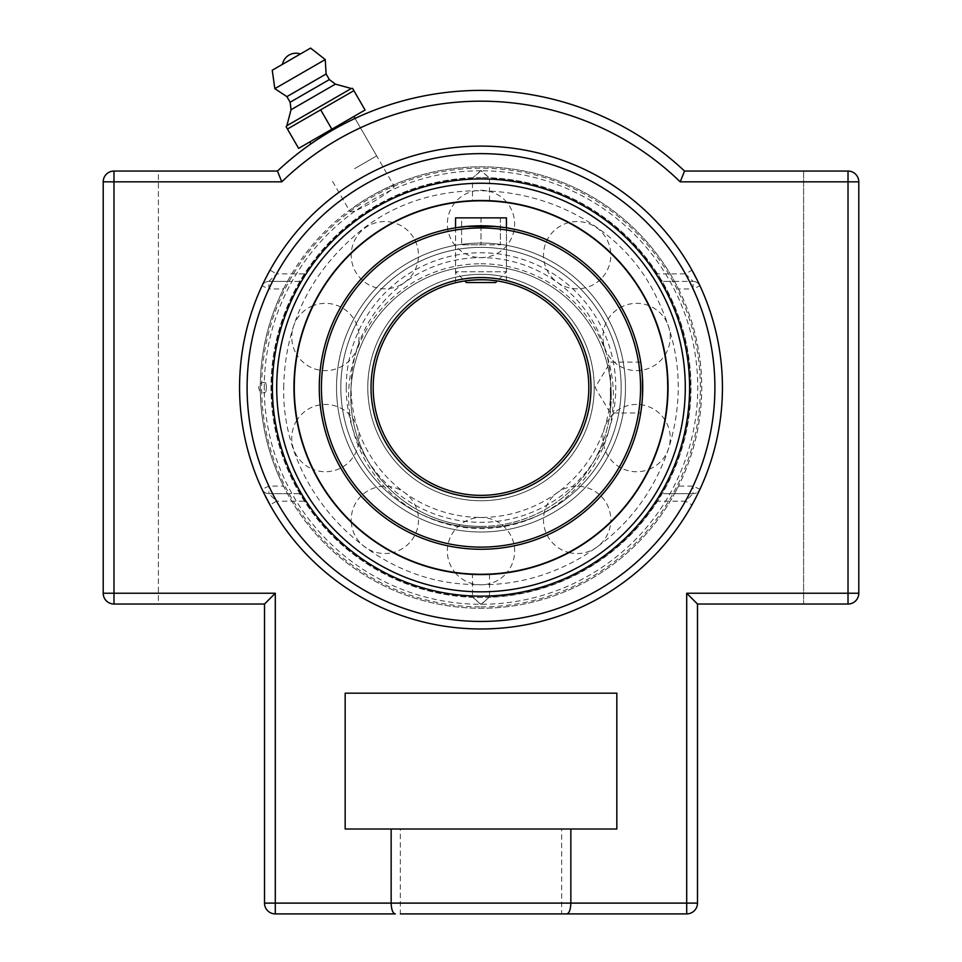 <?xml version="1.0" encoding="UTF-8"?>
<svg xmlns="http://www.w3.org/2000/svg" width="962" height="962" viewBox="0 0 962 962"><rect width="100%" height="100%" fill="white"/><g stroke="black" fill="none" stroke-linecap="round" stroke-linejoin="round"><path stroke-width="0.72" stroke-dasharray="4.81 3.61" d="M481 628.98A241.438 241.438 0 0 0 722.438 387.542A241.438 241.438 0 0 0 481 146.104A241.438 241.438 0 0 0 239.562 387.542A241.438 241.438 0 0 0 481 628.98A241.438 241.438 0 0 1 269.997 504.87L276.587 501.202L268.891 493.662A7.552 7.552 0 0 1 262.049 489.297A7.552 7.552 0 0 0 268.891 493.662L298.557 493.662C300.601 494.252 303.114 496.765 306.084 501.202L276.587 501.202A233.886 233.886 0 0 0 685.413 501.202L692.003 504.87A241.438 241.438 0 0 1 481 628.98A241.438 241.438 0 0 0 722.438 387.542A241.438 241.438 0 0 0 481 146.104A241.438 241.438 0 0 0 239.562 387.542A241.438 241.438 0 0 0 481 628.98M264.394 494.179L262.049 489.297L268.891 486.111L283.549 486.111L287.037 492.905A220.731 220.731 0 0 0 674.963 492.893L674.518 493.662L693.109 493.662L685.413 501.202L655.916 501.202C658.886 496.765 661.399 494.252 663.443 493.662L693.109 493.662A7.552 7.552 0 0 0 699.951 489.297A7.552 7.552 0 0 1 693.109 493.662L693.109 486.111A233.886 233.886 0 0 0 693.109 288.961L678.451 288.961L674.963 282.179A220.731 220.731 0 0 0 370.635 196.38C357.299 204.281 350.433 209.379 350.06 211.676C352.236 212.506 360.089 209.127 373.617 201.539C386.94 193.627 393.795 188.516 394.167 186.207C391.991 185.389 384.151 188.78 370.635 196.38A220.731 220.731 0 0 0 287.037 282.179L287.482 281.421L268.891 281.421L276.587 273.869L306.084 273.869C303.114 278.307 300.601 280.832 298.557 281.421L268.891 281.421L268.891 288.961L262.049 285.786A7.552 7.552 0 0 1 268.891 281.421A7.552 7.552 0 0 0 262.049 285.786L264.358 280.952M265.596 278.475L269.997 270.202A241.438 241.438 0 0 1 692.003 270.202L685.413 273.869L693.109 281.421A7.552 7.552 0 0 1 699.951 285.786A241.438 241.438 0 0 1 699.951 489.297L697.642 494.119M674.963 282.179L674.518 281.421L693.109 281.421L663.443 281.421C661.399 280.832 658.886 278.307 655.916 273.869L685.413 273.869A233.886 233.886 0 0 0 276.587 273.869L269.997 270.202M697.606 280.904L699.951 285.786A7.552 7.552 0 0 0 693.109 281.421L693.109 288.961L699.951 285.786M287.037 492.905L287.482 493.662L268.891 493.662L268.891 486.111A233.886 233.886 0 0 1 268.891 288.961L283.549 288.961L287.037 282.179M696.404 496.596L692.003 504.87M674.963 492.893L678.451 486.111L693.109 486.111L699.951 489.297M298.557 493.662L287.482 493.662M283.549 486.111A220.695 220.695 0 0 1 283.549 288.961M287.482 281.421L298.557 281.421M306.084 273.869A208.598 208.598 0 0 1 655.916 273.869M678.451 288.961A220.695 220.695 0 0 1 678.451 486.111M663.443 281.421L674.518 281.421M655.916 501.202A208.598 208.598 0 0 1 306.084 501.202M674.518 493.662L663.443 493.662M332.419 130.219L355.038 118.422L394.167 186.207M351.094 120.298L336.712 127.778M328.186 132.708L324.086 135.209M317.111 139.682L320.298 137.614M848.015 171.056A10.786 10.786 0 0 1 858.789 181.83A10.786 10.786 0 0 0 848.015 171.056L803.607 171.056L848.015 171.056L848.015 181.83L858.789 181.83L858.789 593.241A10.786 10.786 0 0 1 848.015 604.028A10.786 10.786 0 0 0 858.789 593.241L858.789 181.83M103.211 181.83A10.786 10.786 0 0 1 113.985 171.056A10.786 10.786 0 0 0 103.211 181.83L103.211 593.241A10.786 10.786 0 0 0 113.985 604.028A10.786 10.786 0 0 1 103.211 593.241L103.211 181.83L113.985 181.83L113.985 593.241L275.3 593.241L264.514 604.028M158.393 604.028L113.985 604.028L158.393 604.028L158.393 171.056L113.985 171.056L158.393 171.056L158.393 604.028M275.3 593.241L275.3 903.114L264.514 903.114A10.786 10.786 0 0 0 275.3 913.9L395.322 913.9C392.821 913.419 391.438 909.824 391.149 903.114L570.851 903.114L570.851 829.003L345.166 829.003L345.166 693.169L616.834 693.169L616.834 829.003L570.851 829.003M697.486 903.114L570.851 903.114C570.562 909.824 569.179 913.419 566.678 913.9L686.7 913.9L686.7 593.241L697.486 604.028M566.678 913.9L400.348 913.9L561.652 913.9L400.348 913.9L400.348 829.003L561.652 829.003L561.652 913.9M848.015 604.028L803.607 604.028L848.015 604.028L848.015 593.241L858.789 593.241M277.465 171.056A297.138 297.138 0 0 1 684.535 171.056M391.149 829.003L391.149 903.114L275.3 903.114L275.3 913.9M803.607 171.056L803.607 604.028L803.607 171.056M561.652 829.003L400.348 829.003M354.617 168.639L376.671 155.904L354.617 168.639M365.067 110.017L353.896 90.656L287.446 129.016L298.629 148.376L365.067 110.017M353.908 116.462L331.854 129.197L320.671 109.836M331.854 129.197L309.788 141.931M282.431 64.358L300.397 53.98M286.868 125.709L351.31 88.504M291.029 109.752L335.413 84.127M290.139 102.237L329.353 79.593M286.904 96.633L326.118 73.99M274.831 88.66L325.252 59.56M272.246 70.238L310.594 48.1M506.445 227.826L506.445 271.777L481 271.777L506.445 271.777L497.27 280.952L481 279.714L464.73 280.952L455.555 271.777L481 271.777L455.555 271.777L455.555 227.826L481 225.805A161.724 161.724 0 0 1 642.724 387.542A161.724 161.724 0 0 1 481 549.266A161.724 161.724 0 0 1 319.276 387.542A161.724 161.724 0 0 1 481 225.805L506.469 227.826L506.469 282.768L504.533 282.323L506.469 282.768M481 227.97A159.572 159.572 0 0 0 342.809 467.328A159.572 159.572 0 0 0 619.191 467.328A159.572 159.572 0 0 0 481 227.97M481 263.756A132.407 132.407 0 0 1 595.658 462.361A132.407 132.407 0 0 1 366.342 462.361A132.407 132.407 0 0 1 481 263.756M642.436 377.813L642.436 397.27M642.099 401.743L641.341 408.634M641.269 409.199L642.099 401.791M641.269 365.885L642.111 373.364M640.908 363.335L641.005 364.021M502.116 227.188L499.025 226.816M498.965 226.816L495.262 226.443M466.786 226.431L463.035 226.816M462.987 226.816L459.884 227.188M481 526.406A130.243 130.243 0 0 0 611.243 396.164A130.243 130.243 0 0 0 481 265.921A130.243 130.243 0 0 0 350.757 396.164A130.243 130.243 0 0 0 481 526.406A130.243 130.243 0 0 1 350.757 396.164A130.243 130.243 0 0 1 481 265.921A130.243 130.243 0 0 1 611.243 396.164A130.243 130.243 0 0 1 481 526.406M481 495.358A107.816 107.816 0 0 1 387.626 333.634A107.816 107.816 0 0 1 574.374 333.634A107.816 107.816 0 0 1 481 495.358A107.816 107.816 0 0 1 373.184 387.542A107.816 107.816 0 0 1 481 279.714A107.816 107.816 0 0 1 588.816 387.542A107.816 107.816 0 0 1 481 495.358A107.816 107.816 0 0 0 588.816 387.542A107.816 107.816 0 0 0 481 279.714A107.816 107.816 0 0 0 373.184 387.542A107.816 107.816 0 0 0 481 495.358A107.816 107.816 0 0 0 588.816 387.542A107.816 107.816 0 0 0 481 279.714A107.816 107.816 0 0 0 373.184 387.542A107.816 107.816 0 0 0 481 495.358M459.331 281.926L457.479 282.311L459.331 281.926M457.467 282.323L455.531 282.768L457.467 282.323M502.669 281.926L504.521 282.311L502.669 281.926M610.389 387.542L610.389 412.987L610.389 387.542M340.837 387.542A140.163 140.163 0 0 0 481 527.705A140.163 140.163 0 0 0 621.163 387.542A140.163 140.163 0 0 0 481 247.378A140.163 140.163 0 0 0 340.837 387.542A140.163 140.163 0 0 1 481 247.378A140.163 140.163 0 0 1 621.163 387.542A140.163 140.163 0 0 1 481 527.705A140.163 140.163 0 0 1 340.837 387.542A140.163 140.163 0 0 1 481 247.378A140.163 140.163 0 0 1 621.163 387.542A140.163 140.163 0 0 1 481 527.705A140.163 140.163 0 0 1 359.608 317.46A140.163 140.163 0 0 1 602.392 317.46A140.163 140.163 0 0 1 481 527.705A140.163 140.163 0 0 1 340.837 387.542A140.163 140.163 0 0 1 481 247.378A140.163 140.163 0 0 1 621.163 387.542A140.163 140.163 0 0 1 481 527.705A140.163 140.163 0 0 1 340.837 387.542M351.094 387.542A129.906 129.906 0 0 1 545.959 275.036A129.906 129.906 0 0 1 545.959 500.048A129.906 129.906 0 0 1 351.094 387.542M611.243 396.164A130.243 130.243 0 0 0 481 265.921A130.243 130.243 0 0 0 350.757 396.164A130.243 130.243 0 0 0 481 526.406A130.243 130.243 0 0 0 611.243 396.164A130.243 130.243 0 0 1 481 526.406A130.243 130.243 0 0 1 350.757 396.164A130.243 130.243 0 0 1 481 265.921A130.243 130.243 0 0 1 611.243 396.164M481 574.579A187.037 187.037 0 0 0 668.037 387.542A187.037 187.037 0 0 0 481 200.505A187.037 187.037 0 0 0 293.963 387.542A187.037 187.037 0 0 0 481 574.579A187.037 187.037 0 0 0 668.037 387.542A187.037 187.037 0 0 0 481 200.505A187.037 187.037 0 0 0 293.963 387.542A187.037 187.037 0 0 0 481 574.579A187.037 187.037 0 0 1 293.963 387.542A187.037 187.037 0 0 1 481 200.505A187.037 187.037 0 0 1 668.037 387.542A187.037 187.037 0 0 1 481 574.579M481 170.779A216.751 216.751 0 0 0 264.249 387.542A216.751 216.751 0 0 0 481 604.292A216.751 216.751 0 0 0 697.751 387.542A216.751 216.751 0 0 0 481 170.779L472.474 178.114L481 170.454L489.526 178.114L481 170.779M481 177.561A209.969 209.969 0 0 0 299.158 492.52A209.969 209.969 0 0 0 662.842 492.52A209.969 209.969 0 0 0 481 177.561A209.969 209.969 0 0 1 690.969 387.542A209.969 209.969 0 0 1 481 597.51A209.969 209.969 0 0 1 271.031 387.542A209.969 209.969 0 0 1 481 177.561M266.318 387.542A4.99 1.046 90 0 0 265.332 382.563A4.99 1.046 90 0 0 265.271 382.551A4.99 1.046 90 0 0 264.225 387.542A4.99 1.046 90 0 0 265.332 392.52A4.99 1.046 90 0 0 266.318 387.542M481 606.89A219.348 219.348 0 0 0 700.348 387.542A219.348 219.348 0 0 0 481 168.194A219.348 219.348 0 0 0 261.652 387.542A219.348 219.348 0 0 0 481 606.89M481 183.249A204.293 204.293 0 0 0 304.076 489.682A204.293 204.293 0 0 0 657.924 489.682A204.293 204.293 0 0 0 481 183.249M473.136 200.661L472.474 200.697L473.136 200.661M488.864 200.661L489.526 200.697L488.864 200.661M472.474 574.386L473.136 574.41L472.474 574.386L472.474 596.957L481 604.292L489.526 596.957L481 604.629L472.474 596.957A209.596 209.596 0 0 1 271.404 387.542A209.596 209.596 0 0 1 472.474 178.114L472.474 200.697M488.864 574.41L489.526 574.386L488.864 574.41M489.526 200.697L489.526 178.114A209.596 209.596 0 0 1 690.596 387.542A209.596 209.596 0 0 1 489.526 596.957L489.526 574.386M579.365 487.397A140.163 140.163 0 0 0 580.856 289.177A140.163 140.163 0 0 0 382.635 287.686A140.163 140.163 0 0 0 381.144 485.906A140.163 140.163 0 0 0 579.365 487.397A140.163 140.163 0 0 0 580.856 289.177A140.163 140.163 0 0 0 382.635 287.686A140.163 140.163 0 0 0 381.144 485.906A140.163 140.163 0 0 0 579.365 487.397M379.605 284.608A144.48 144.48 0 0 0 378.078 488.924A144.48 144.48 0 0 0 582.395 490.464A144.48 144.48 0 0 0 583.922 286.147A144.48 144.48 0 0 0 379.605 284.608A144.48 144.48 0 0 0 378.078 488.924A144.48 144.48 0 0 0 582.395 490.464A144.48 144.48 0 0 0 583.922 286.147A144.48 144.48 0 0 0 379.605 284.608M611.94 520.466A186.592 186.592 0 0 0 613.924 256.601A186.592 186.592 0 0 0 350.06 254.617A186.592 186.592 0 0 0 348.076 518.482A186.592 186.592 0 0 0 611.94 520.466M612.048 520.574A186.748 186.748 0 0 0 614.033 256.493A186.748 186.748 0 0 0 349.952 254.497A186.748 186.748 0 0 0 347.967 518.59A186.748 186.748 0 0 0 666.281 410.882A186.748 186.748 0 0 1 457.647 572.811A186.748 186.748 0 0 1 295.719 364.189A186.748 186.748 0 0 1 504.353 202.26A186.748 186.748 0 0 1 666.281 410.882A186.748 186.748 0 0 0 349.952 254.497M341.931 370.009A140.163 140.163 0 0 1 498.52 248.473A140.163 140.163 0 0 1 620.069 405.062A140.163 140.163 0 0 1 463.48 526.599A140.163 140.163 0 0 1 341.931 370.009A140.163 140.163 0 0 1 498.52 248.473A140.163 140.163 0 0 1 620.069 405.062A140.163 140.163 0 0 1 463.48 526.599A140.163 140.163 0 0 1 341.931 370.009M624.35 405.603A144.48 144.48 0 0 1 462.938 530.88A144.48 144.48 0 0 1 337.65 369.48A144.48 144.48 0 0 1 499.062 244.192A144.48 144.48 0 0 1 624.35 405.603A144.48 144.48 0 0 1 462.938 530.88A144.48 144.48 0 0 1 337.65 369.48A144.48 144.48 0 0 1 499.062 244.192A144.48 144.48 0 0 1 624.35 405.603M295.875 364.213A186.592 186.592 0 0 1 504.328 202.417A186.592 186.592 0 0 1 666.125 410.87A186.592 186.592 0 0 1 457.671 572.667A186.592 186.592 0 0 1 295.875 364.213M297.09 355.146A186.748 186.748 0 0 1 313.167 305.651A33.634 33.634 0 0 1 359.042 336.989A33.634 33.634 0 0 1 297.09 355.146M610.75 521.849A186.748 186.748 0 0 1 568.638 552.441A33.634 33.634 0 0 1 577.164 486.255A33.634 33.634 0 0 1 610.75 521.849M507.022 572.462A186.748 186.748 0 0 1 454.978 572.462A33.634 33.634 0 0 1 481 517.496A33.634 33.634 0 0 1 507.022 572.462M393.362 552.441A186.748 186.748 0 0 1 351.25 521.849A33.634 33.634 0 0 1 384.836 486.255A33.634 33.634 0 0 1 393.362 552.441M313.167 469.432A186.748 186.748 0 0 1 297.09 419.937A33.634 33.634 0 0 1 359.042 438.095A33.634 33.634 0 0 1 313.167 469.432M481 244.817L500.408 244.817L461.592 244.817L481 244.817L481 217.869L500.408 217.869L481 217.869L481 244.817M500.408 217.869L500.408 244.817L500.408 217.869M461.592 217.869L481 217.869L461.592 217.869L461.592 244.817L461.592 217.869M495.658 282.551L466.342 282.551M455.555 217.869L506.445 217.869M113.985 171.056L113.985 181.83L281.782 181.83A286.363 286.363 0 0 1 680.218 181.83L848.015 181.83L848.015 593.241L686.7 593.241M103.211 593.241L113.985 593.241L113.985 604.028M367.785 387.542A113.215 113.215 0 0 0 481 500.745A113.215 113.215 0 0 0 594.215 387.542A113.215 113.215 0 0 0 481 274.326A113.215 113.215 0 0 0 367.785 387.542A113.215 113.215 0 0 1 481 274.326A113.215 113.215 0 0 1 594.215 387.542A113.215 113.215 0 0 1 481 500.745A113.215 113.215 0 0 1 367.785 387.542M346.224 387.542A134.776 134.776 0 0 0 481 522.318A134.776 134.776 0 0 0 615.776 387.542A134.776 134.776 0 0 0 481 252.765A134.776 134.776 0 0 0 346.224 387.542M332.563 181.373L350.06 211.676M376.671 155.904L355.038 118.422M640.716 362.097L610.389 362.097L595.093 387.542L610.389 412.987L640.716 412.987M455.531 282.768L455.531 227.826M648.833 305.651A33.634 33.634 0 0 0 602.958 336.989A33.634 33.634 0 0 0 664.91 355.146M665.151 354.774A33.634 33.634 0 0 0 649.242 305.808M569.071 552.549A33.634 33.634 0 0 0 610.714 522.282M351.286 522.282A33.634 33.634 0 0 0 392.929 552.549M312.758 305.808A33.634 33.634 0 0 0 296.849 354.774M454.978 202.621A33.634 33.634 0 0 0 481 257.575A33.634 33.634 0 0 0 507.022 202.621M506.746 202.285A33.634 33.634 0 0 0 455.254 202.285M260.269 387.542A220.731 220.731 0 0 0 481 608.273A220.731 220.731 0 0 0 701.731 387.542A220.731 220.731 0 0 0 481 166.811A220.731 220.731 0 0 0 260.269 387.542M265.332 382.563A5.171 5.171 0 0 0 258.742 387.542A5.171 5.171 0 0 0 265.332 392.52M283.706 387.542C284.788 328.631 307.058 279.305 350.529 239.55C440.692 154.136 604.389 185.365 656.793 297.967C680.663 346.585 684.619 396.753 668.638 448.508C652.801 495.394 623.737 531.673 581.433 557.359C544.576 578.775 504.906 587.638 462.433 583.958C363.973 576.851 281.517 486.231 283.706 387.542M351.25 253.234A33.634 33.634 0 0 0 384.836 288.816A33.634 33.634 0 0 0 393.362 222.643M392.929 222.535A33.634 33.634 0 0 0 351.286 252.79M296.849 420.31A33.634 33.634 0 0 0 312.758 469.264M455.254 572.799A33.634 33.634 0 0 0 506.746 572.799M664.91 419.937A33.634 33.634 0 0 0 602.958 438.095A33.634 33.634 0 0 0 648.833 469.432M649.242 469.264A33.634 33.634 0 0 0 665.151 420.31M568.638 222.643A33.634 33.634 0 0 0 577.164 288.816A33.634 33.634 0 0 0 610.75 253.234M610.714 252.79A33.634 33.634 0 0 0 569.071 222.535"/><path stroke-width="1.44" d="M481 628.98A241.438 241.438 0 0 1 239.562 387.542A241.438 241.438 0 0 1 481 146.104A241.438 241.438 0 0 1 722.438 387.542A241.438 241.438 0 0 1 481 628.98M481 178.932A208.598 208.598 0 0 1 689.598 387.542A208.598 208.598 0 0 1 481 596.139A208.598 208.598 0 0 1 272.402 387.542A208.598 208.598 0 0 1 481 178.932M262.049 285.786L262.049 285.786A241.438 241.438 0 0 0 262.049 489.297L262.049 489.297M264.358 280.952L265.596 278.475M692.003 270.202L697.606 280.904M269.997 504.87L264.394 494.179M697.642 494.119L696.404 496.596M310.918 143.891L314.502 141.426L310.918 143.891L309.788 141.931L331.854 129.197L298.629 148.376L287.446 129.016L353.896 90.656L365.067 110.017L331.854 129.197L353.908 116.462L355.038 118.422L353.282 119.252M353.246 119.264L351.094 120.298M336.712 127.778L332.431 130.207M320.298 137.614L328.186 132.708M324.086 135.209L317.111 139.682M275.3 913.9L275.3 593.241L264.514 604.028L113.985 604.028L264.514 604.028L264.514 903.114A10.786 10.786 0 0 0 275.3 913.9L395.322 913.9C392.821 913.419 391.438 909.824 391.149 903.114L391.149 829.003L616.834 829.003L616.834 693.169L345.166 693.169L345.166 829.003L391.149 829.003M570.851 829.003L570.851 903.114C570.562 909.824 569.179 913.419 566.678 913.9L686.7 913.9A10.786 10.786 0 0 0 697.486 903.114L697.486 604.028L848.015 604.028A10.786 10.786 0 0 0 858.789 593.241L858.789 181.83A10.786 10.786 0 0 0 848.015 171.056L684.535 171.056A297.138 297.138 0 0 0 277.465 171.056L113.985 171.056A10.786 10.786 0 0 0 103.211 181.83L103.211 593.241A10.786 10.786 0 0 0 113.985 604.028A10.786 10.786 0 0 1 103.211 593.241L103.211 181.83A10.786 10.786 0 0 1 113.985 171.056L277.465 171.056L281.782 181.83L277.465 171.056M264.514 604.028L264.514 903.114L686.7 903.114L686.7 913.9A10.786 10.786 0 0 0 697.486 903.114L697.486 604.028L686.7 593.241L686.7 903.114L697.486 903.114M103.211 181.83L281.782 181.83A286.363 286.363 0 0 1 680.218 181.83L684.535 171.056L848.015 171.056A10.786 10.786 0 0 1 858.789 181.83L858.789 593.241A10.786 10.786 0 0 1 848.015 604.028L697.486 604.028M400.348 913.9L566.678 913.9M848.015 171.056L848.015 181.83L680.218 181.83L684.535 171.056M331.854 129.197L320.671 109.836M353.896 90.656L352.573 88.372L353.896 90.656M286.123 126.731L287.446 129.016L286.123 126.731L286.868 125.709L351.31 88.504L335.413 84.127L329.353 79.593L326.118 73.99L325.252 59.56L310.594 48.1L272.246 70.238L274.831 88.66L286.904 96.633L290.139 102.237L291.029 109.752L286.868 125.709M352.573 88.372L351.31 88.504M300.397 53.98L282.431 64.358A13.733 13.733 0 0 1 300.397 53.98M325.252 59.56L274.831 88.66M326.118 73.99L286.904 96.633M329.353 79.593L290.139 102.237M335.413 84.127L291.029 109.752M481 225.805A161.724 161.724 0 0 0 319.276 387.542A161.724 161.724 0 0 0 481 549.266A161.724 161.724 0 0 0 642.724 387.542A161.724 161.724 0 0 0 481 225.805M642.436 397.27L642.436 377.813M641.005 411.063L640.716 412.987L641.017 411.039M642.111 373.364L641.269 365.885M641.005 364.021L640.908 363.335M457.455 227.537L455.531 227.826L455.555 217.869L506.445 217.869L506.445 227.826M506.469 227.826L504.545 227.537M504.497 227.525L502.116 227.188M495.262 226.443L466.786 226.431M459.884 227.188L457.503 227.525M481 227.97A159.572 159.572 0 0 1 619.191 467.328A159.572 159.572 0 0 1 342.809 467.328A159.572 159.572 0 0 1 481 227.97M481 277.561A109.981 109.981 0 0 0 385.762 442.532A109.981 109.981 0 0 0 576.238 442.532A109.981 109.981 0 0 0 481 277.561M481 495.358A107.816 107.816 0 0 1 373.184 387.542A107.816 107.816 0 0 1 481 279.714A107.816 107.816 0 0 1 588.816 387.542A107.816 107.816 0 0 1 481 495.358M466.798 280.663C478.342 279.293 489.069 279.485 498.977 281.229L497.27 280.952L495.658 282.551L466.342 282.551L464.73 280.952L463.023 281.229L466.738 280.663M462.975 281.241L459.331 281.926L462.975 281.241M499.025 281.241L502.669 281.926L499.025 281.241M481 574.579A187.037 187.037 0 0 0 668.037 387.542A187.037 187.037 0 0 0 481 200.505A187.037 187.037 0 0 0 293.963 387.542A187.037 187.037 0 0 0 481 574.579L487.012 574.482L481 574.579M481 183.249A204.293 204.293 0 0 1 657.924 489.682A204.293 204.293 0 0 1 304.076 489.682A204.293 204.293 0 0 1 481 183.249M481 200.505L474.987 200.601L481 200.505M474.951 200.601L473.136 200.661L474.951 200.601M487.049 200.601L488.864 200.661L487.049 200.601M487.049 574.482L488.864 574.41L487.049 574.482M474.951 574.482L473.136 574.41L474.951 574.482M349.952 254.497A186.748 186.748 0 0 0 347.967 518.59A186.748 186.748 0 0 0 612.048 520.574A186.748 186.748 0 0 0 614.033 256.493A186.748 186.748 0 0 0 313.167 305.651A33.634 33.634 0 0 0 312.758 305.808M296.849 420.31A33.634 33.634 0 0 1 297.09 419.937A186.748 186.748 0 0 1 297.09 355.146A33.634 33.634 0 0 1 296.849 354.774M612.048 520.574A186.748 186.748 0 0 1 610.75 521.849A33.634 33.634 0 0 1 610.714 522.282M569.071 552.549A33.634 33.634 0 0 1 568.638 552.441A186.748 186.748 0 0 1 507.022 572.462A33.634 33.634 0 0 1 506.746 572.799M455.254 572.799A33.634 33.634 0 0 1 454.978 572.462A186.748 186.748 0 0 1 393.362 552.441A33.634 33.634 0 0 1 392.929 552.549M351.286 522.282A33.634 33.634 0 0 1 351.25 521.849A186.748 186.748 0 0 1 313.167 469.432A33.634 33.634 0 0 1 312.758 469.264M481 153.643A233.886 233.886 0 0 1 683.561 504.485A233.886 233.886 0 0 1 278.439 504.485A233.886 233.886 0 0 1 481 153.643M858.789 181.83L848.015 181.83L848.015 593.241L858.789 593.241M686.7 593.241L848.015 593.241L848.015 604.028M113.985 604.028L113.985 171.056M103.211 593.241L275.3 593.241"/></g></svg>
